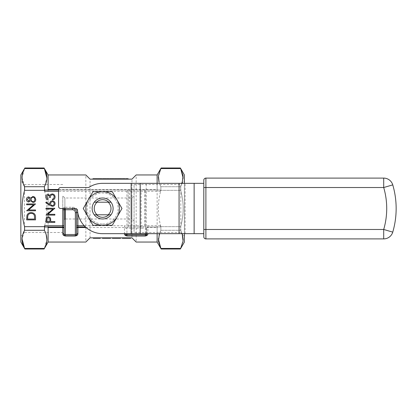 <?xml version="1.0" encoding="UTF-8"?>
<svg xmlns="http://www.w3.org/2000/svg" width="417" height="417" viewBox="0 0 417 417"><rect width="100%" height="100%" fill="white"/><g stroke="black" fill="none" stroke-linecap="round" stroke-linejoin="round"><path stroke-width="0.31" stroke-dasharray="2.08 1.56" d="M102.618 191.726A16.774 16.774 0 0 0 88.091 216.887A16.774 16.774 0 0 0 117.146 216.887A16.774 16.774 0 0 0 102.618 191.726A16.774 16.774 0 0 0 85.845 208.5A16.774 16.774 0 0 0 102.618 225.274A16.774 16.774 0 0 0 119.392 208.5A16.774 16.774 0 0 0 88.091 200.113A16.774 16.774 0 0 0 102.618 225.274A16.774 16.774 0 0 0 117.146 200.113L121.988 208.5L112.303 225.274L102.618 225.274A16.774 16.774 0 0 1 85.845 208.5A16.774 16.774 0 0 1 117.146 200.113L112.303 191.726L102.618 191.726A16.774 16.774 0 0 0 88.091 216.887A16.774 16.774 0 0 0 117.146 216.887A16.774 16.774 0 0 0 102.618 191.726A16.774 16.774 0 0 1 119.392 208.5A16.774 16.774 0 0 1 102.618 225.274L92.934 225.274L83.249 208.5L92.934 191.726L102.618 191.726A16.774 16.774 0 0 1 119.392 208.5A16.774 16.774 0 0 1 102.618 225.274A16.774 16.774 0 0 1 85.845 208.5A16.774 16.774 0 0 1 102.618 191.726M160.618 191.278L145.491 191.278L145.491 225.722L144.605 225.722C144.433 226.483 143.542 226.9 141.936 226.984L141.936 228.24L129.458 228.24L129.458 226.984L141.936 226.984L129.458 226.984A1.256 1.256 0 0 1 129.411 226.984L129.359 226.978A1.256 1.256 0 0 1 129.327 226.973L129.275 226.968A1.256 1.256 0 0 1 128.196 225.722L128.196 191.278L129.458 191.278L129.458 190.016L140.258 190.016L140.258 191.278L129.458 191.278L129.458 225.722L140.258 225.722L140.258 191.278L141.149 191.278L141.149 225.722L144.605 225.722L144.605 191.278L141.149 191.278A1.256 0.891 -90 0 1 142.035 190.016L160.3 190.016L160.618 191.278L160.858 190.345C157.543 202.474 157.543 214.578 160.858 226.655L160.618 225.722L160.3 226.984L147.905 226.984L160.3 226.984M182.151 183.339L180.66 186.712L180.66 190.345C183.975 202.474 183.975 214.578 180.66 226.655C183.975 214.578 183.975 202.474 180.66 190.345L180.66 186.712L183.172 178.085M95.905 179.148L97.437 179.148L95.905 179.148L95.905 178.726L97.437 178.726L97.437 179.148M101.936 179.148L97.839 179.148L101.936 179.148M104.24 178.726L105.918 178.726L102.561 179.148L106.314 179.148L104.219 179.148L104.219 178.726L102.863 178.726L102.863 179.148L102.863 178.726L104.24 178.726L104.24 179.148M109.614 179.148L111.151 179.148L109.614 179.148L109.614 178.726L111.151 178.726L111.151 179.148M111.678 179.148L114.055 179.148L111.381 179.148L111.678 178.726L113.883 178.726M122.796 179.148L124.975 179.148L122.796 179.148M124.579 178.726L124.563 179.148M131.97 179.148L90.041 179.148L90.041 237.852L131.97 237.852L136.166 242.048L136.166 174.952L131.97 179.148L131.97 237.852M127.764 179.148L125.517 179.148L128.165 179.148L127.764 179.148L127.764 178.726L127.764 179.148L127.764 178.726L126.064 178.726L126.064 179.148M120.252 179.148L121.79 179.148L120.252 179.148L120.252 178.726L121.79 178.726L121.79 179.148M119.971 179.148L117.297 179.148L119.971 179.148M114.508 178.726L115.697 178.726L115.686 179.148L114.336 179.148L117.01 178.726M106.825 179.148L109.045 179.148L106.825 179.148L108.649 179.148L106.825 179.148L106.825 178.726L108.649 178.726L108.649 179.148L108.649 178.726L106.825 178.726L106.825 179.148L106.825 178.726L108.649 178.726L108.649 179.148L108.649 178.726L106.825 178.726L106.825 179.148L106.825 178.726L109.045 178.726L109.045 179.148M95.618 179.148L93.398 179.148L95.618 179.148M92.944 179.148L93.398 179.148L92.944 179.148L92.944 178.726L93.398 178.726L93.398 179.148M122.29 237.852L130.683 237.852L122.29 237.852M93.272 237.852L100.388 237.852L93.272 237.852L93.272 238.274L94.268 238.274L94.268 237.852M109.317 237.852L102.379 237.852L110.625 237.852L103.374 237.852L109.317 237.852L109.317 238.274L110.203 238.274L102.379 238.274M120.586 237.852L112.335 237.852L120.586 237.852L120.586 238.274L119.752 238.274L119.752 237.852L119.752 238.274L116.802 238.274L116.802 237.852L116.807 238.274L120.586 238.274L116.791 238.274L116.791 237.852M20.85 174.952L20.85 242.048M20.85 236.085L20.85 180.915L20.85 236.085L24.441 232.498L24.441 184.502L24.441 232.498L62.785 232.498L62.785 209.756M184.387 233.661L184.387 183.339M184.387 174.952L184.387 242.048M184.387 236.085L184.387 180.915L184.387 236.085L180.801 232.498L180.801 184.502L180.801 232.498L134.071 232.498L134.071 184.502L134.071 232.498M58.547 190.016L129.458 190.016M142.035 190.016L140.258 190.016M160.3 190.016L44.937 190.016M48.106 174.952L48.106 242.048M58.552 189.474L157.131 189.474L157.131 183.339M157.131 174.952L157.131 242.048M157.131 233.661L157.131 227.526L147.905 227.526A1.256 0.714 0 0 0 146.648 228.24L146.648 233.661M90.041 179.148L85.845 174.952L85.845 242.048L90.041 237.852M76.619 234.5L76.619 228.24A1.256 1.256 0 0 1 77.88 226.984L85.506 226.984M157.454 226.984L157.131 227.526M44.937 226.984L62.785 226.984A1.256 1.256 0 0 1 64.041 228.24L64.041 234.5C63.91 235.068 64.333 235.485 65.297 235.756L75.951 235.61M159.372 233.661L160.858 230.288L158.351 238.915M160.858 248.449C161.249 249.189 161.249 249.189 160.858 248.449L180.66 248.449L183.172 239.822M182.245 233.942L180.66 230.288L182.151 233.661M160.858 186.712L159.372 183.339L160.858 186.712L160.858 190.345L160.858 186.712L180.66 186.712L160.858 186.712M180.66 168.551C180.274 167.811 180.274 167.811 180.66 168.551L160.858 168.551L158.351 177.178M22.059 177.632L24.577 186.712L24.577 190.345C21.262 202.474 21.262 214.578 24.577 226.655L24.577 230.288L22.07 238.915M24.577 248.449C24.963 249.189 24.963 249.189 24.577 248.449L44.379 248.449L46.892 239.822M45.422 232.498L44.379 230.288L44.379 226.655C47.694 214.578 47.694 202.474 44.379 190.345L44.379 186.712L46.892 178.085M44.379 168.551C43.994 167.811 43.994 167.811 44.379 168.551L24.577 168.551L22.07 177.178M160.858 230.288L160.858 226.655L160.858 230.288L180.66 230.288L180.66 226.655L180.66 230.288L160.858 230.288M157.131 189.474L157.454 190.016M63.118 208.5A2.518 2.518 0 0 1 65.297 207.244L65.297 208.5L72.428 208.5L65.297 208.5A1.256 1.256 0 0 0 64.041 209.756L64.041 228.24A1.256 1.256 0 0 0 62.785 226.984M77.88 226.984A1.256 1.256 0 0 0 76.619 228.24L76.619 212.691A4.191 4.191 0 0 0 72.428 208.5A4.191 4.191 0 0 1 76.619 212.691M126.351 235.61L145.392 235.756M146.648 234.5L146.648 228.24L145.392 228.24A2.518 2.518 0 0 1 147.905 225.722L160.618 225.722M125.684 233.661L125.684 234.5M126.94 225.722L126.94 191.278L128.196 191.278L128.196 225.722L129.458 225.722L129.458 226.984A1.256 1.256 0 0 1 128.196 225.722L126.94 225.722A2.518 2.518 0 0 0 129.458 228.24M134.071 195.922L134.071 221.078L134.071 195.922L131.97 198.018L131.97 218.982L64.88 218.982L64.88 198.018L64.88 218.982L62.785 221.078L62.785 195.922L62.785 221.078M134.071 221.078L131.97 218.982L131.97 198.018L64.88 198.018L62.785 195.922M62.785 208.5L62.785 232.498M144.605 191.278A1.256 0.891 -90 0 1 145.491 190.016L145.491 191.278L144.605 191.278M141.149 225.722A1.256 0.891 -90 0 1 140.258 226.984L140.258 225.722L141.149 225.722M128.196 191.278A1.256 1.256 0 0 0 126.94 190.016A1.256 1.256 0 0 1 128.196 191.278A1.256 1.256 0 0 0 126.94 190.016L126.94 191.278L58.547 191.278M126.94 228.24L125.684 228.24A1.256 1.256 0 0 0 124.422 226.984L124.422 225.722A2.518 2.518 0 0 1 126.94 228.24L126.94 233.661M147.905 225.722L147.905 226.984A1.256 1.256 0 0 0 146.648 228.24A1.256 1.256 0 0 1 147.905 226.984L147.905 233.556A1.256 0.938 -0 0 0 147.342 233.661M124.991 233.661A1.256 0.938 0 0 0 124.422 233.556L124.422 226.984A1.256 1.256 0 0 1 125.684 228.24A1.256 0.714 0 0 0 124.422 227.526L86.116 227.526M100.388 237.852L100.388 238.274L94.424 238.274L94.424 237.852M97.177 238.274L97.177 237.852M99.277 238.274L99.277 237.852M99.392 238.274L99.392 237.852M110.625 238.274L109.317 238.274M109.629 238.274L103.479 238.274L109.629 238.274L109.629 237.852L103.479 237.852L109.629 237.852M110.203 238.274L110.203 237.852M106.455 238.274L106.455 237.852M106.33 238.274L106.33 237.852M103.374 238.274L103.374 237.852M103.479 238.274L103.479 237.852M106.533 238.274L106.533 237.852M104.443 238.274L104.443 237.852M116.791 238.274L112.335 238.274M113.33 238.274L116.807 238.274L113.33 238.274L113.33 237.852M130.683 238.274L122.29 238.274M126.487 238.274L129.687 238.274L126.487 238.274L126.492 237.852L123.286 237.852L129.687 237.852L126.487 237.852L126.487 238.274L126.487 237.852M129.687 238.274L129.687 237.852M123.286 238.274L123.286 237.852M126.064 178.726L125.517 178.726M127.555 178.726L125.689 178.726L127.555 178.726L127.555 179.148M127.764 178.726L128.165 178.726L128.165 179.148M122.76 178.726L122.76 179.148M122.358 178.726L122.358 179.148L122.358 178.726L124.975 178.726L124.975 179.148M124.902 178.726L124.902 179.148M123.63 178.726L123.63 179.148M117.297 178.726L119.971 178.726M118.642 178.726L117.693 178.726L119.57 179.148L117.693 179.148L118.642 179.148L118.642 178.726M118.652 178.726L118.652 179.148M119.57 178.726L119.57 179.148M117.834 178.726L117.834 179.148M116.614 179.148L116.614 178.726L116.896 178.726L116.499 178.726L116.499 179.148M114.576 178.726L114.576 179.148M115.009 178.726L115.009 179.148M114.904 178.726L114.904 179.148M115.874 178.726L115.874 179.148L115.874 178.726M114.738 178.726L114.738 179.148M115.691 178.726L115.691 179.148M116.317 178.726L116.317 179.148M113.653 178.726L111.777 178.726L113.653 178.726L113.653 179.148L111.777 179.148L113.653 179.148M112.72 178.726L112.715 179.148M112.105 178.726L112.105 179.148M113.309 178.726L113.309 179.148M113.481 178.726L113.481 179.148M112.705 178.726L112.705 179.148L112.694 178.726M111.949 178.726L111.949 179.148M111.777 178.726L111.777 179.148M105.824 179.148L105.824 178.726L102.561 178.726L102.863 178.726L102.561 179.148M105.918 178.726L105.918 179.148M105.824 178.726L106.314 178.726M97.839 178.726L101.936 178.726M98.235 178.726L99.892 178.726L98.235 178.726L98.235 179.148L99.892 179.148L98.235 179.148M101.534 178.726L99.892 178.726L101.534 178.726L101.534 179.148L99.892 179.148L101.534 179.148M99.877 178.726L99.877 179.148M99.892 178.726L99.892 179.148L99.892 178.726M95.618 178.726L93.799 178.726L93.799 179.148L94.857 179.148L93.799 179.148L93.799 178.726L93.398 178.726M94.857 178.726L93.799 178.726L94.857 178.726L94.857 179.148M93.799 178.726L93.799 179.148L93.799 178.726M35.528 217.127L35.528 219.879L26.652 219.879L26.969 215.271C27.783 213.473 29.19 212.581 31.202 212.597C34.058 212.764 35.502 214.275 35.528 217.127M27.558 218.461L27.558 219.081L34.616 219.081L34.392 215.526C33.819 214.098 32.755 213.389 31.197 213.395C29.518 213.4 28.392 214.182 27.809 215.73L27.558 218.461M35.528 209.98L35.528 210.778L26.652 210.778L33.636 204.747L26.652 204.747L26.652 203.949L35.528 203.949L28.559 209.98L35.528 209.98M28.726 196.892L30.582 198.153L32.943 196.438L34.778 197.111L35.753 199.467C35.695 201.26 34.783 202.261 33.016 202.469L30.582 200.718L28.7 202.016C27.256 201.776 26.495 200.911 26.422 199.415C26.516 197.934 27.282 197.095 28.726 196.892M34.846 199.456C34.825 198.169 34.194 197.429 32.959 197.236C31.77 197.444 31.145 198.169 31.087 199.404C31.139 200.707 31.786 201.463 33.042 201.672C34.246 201.463 34.846 200.728 34.846 199.456M30.18 199.425L28.695 197.689L27.334 199.456L28.716 201.218L30.18 199.425M54.856 222.381L45.979 222.381L46.11 218.623C46.454 217.518 47.204 216.949 48.362 216.918C49.545 216.955 50.295 217.544 50.613 218.69L50.759 221.589L54.856 221.589L54.856 222.381M48.362 217.716C47.225 217.966 46.735 218.716 46.886 219.962L46.886 221.589L49.847 221.589L49.868 220.03C50.024 218.748 49.524 217.976 48.362 217.716M54.856 214.302L54.856 215.099L45.979 215.099L52.964 209.068L45.979 209.068L45.979 208.271L54.856 208.271L47.882 214.302L54.856 214.302M49.8 205.346L45.75 202.698L46.235 202.083L49.821 204.429L49.732 203.512C49.873 201.896 50.754 201.02 52.365 200.874C54.043 201.03 54.95 201.958 55.08 203.647C54.935 205.3 54.033 206.196 52.38 206.337L49.8 205.346M54.174 203.605C54.106 202.469 53.522 201.823 52.412 201.672C51.286 201.844 50.697 202.511 50.645 203.678C50.707 204.804 51.296 205.425 52.412 205.539C53.522 205.388 54.106 204.747 54.174 203.605M46.662 196.97L48.028 198.826L48.028 199.623C46.61 199.295 45.854 198.414 45.75 196.98C45.828 195.474 46.595 194.609 48.059 194.39L49.884 195.427L50.639 194.463L52.219 193.936C54.022 194.15 54.976 195.177 55.08 197.006C54.992 198.664 54.116 199.654 52.464 199.967L52.464 199.17L53.694 198.476L54.174 196.991C54.158 195.693 53.532 194.942 52.292 194.729C50.947 195.057 50.321 195.969 50.415 197.46L49.508 197.46C49.576 196.271 49.097 195.51 48.054 195.187L46.662 196.97M108.78 202.209A8.804 8.804 0 0 0 96.457 202.209M96.457 214.791A8.804 8.804 0 0 0 108.78 214.791M108.165 202.209L97.072 202.209M97.072 214.791L108.165 214.791M102.618 224.018A15.518 15.518 0 0 0 116.056 200.744A15.518 15.518 0 0 0 89.181 200.744A15.518 15.518 0 0 0 102.618 224.018M203.798 233.661L102.577 233.661A25.161 25.161 0 0 1 77.494 210.434A2.095 2.095 0 0 0 75.404 208.5L60.642 208.5A2.095 2.095 0 0 1 58.547 206.405L58.547 189.631A2.095 2.095 0 0 1 60.642 187.535L88.05 187.535A2.095 2.095 0 0 0 89.17 187.212A25.161 25.161 0 0 1 102.577 183.339L203.798 183.339L203.798 233.661L203.798 183.339M203.798 180.196L203.798 236.804A2.095 2.095 0 0 0 205.894 238.899L383.703 238.899L383.703 229.47L205.894 229.47L205.894 187.53L383.703 187.53A74.434 74.434 0 0 1 383.703 229.47L392.751 232.128A9.429 9.429 0 0 1 383.703 238.899A9.429 9.429 0 0 0 392.751 232.128A83.864 83.864 0 0 0 392.751 184.872A9.429 9.429 0 0 0 383.703 178.101L205.894 178.101A2.095 2.095 0 0 0 203.798 180.196M145.392 233.661L145.392 228.24M160.858 226.655L180.66 226.655L160.858 226.655M180.66 190.345L160.858 190.345L180.66 190.345M141.936 228.24C144.079 228.078 145.267 227.239 145.491 225.722M65.297 207.244L72.428 207.244A5.452 5.452 0 0 1 76.019 208.594M77.515 210.741A5.452 5.452 0 0 1 77.88 212.691L77.88 213.296M84.239 225.722L124.422 225.722M24.577 230.288L44.379 230.288M24.577 190.345L44.379 190.345M44.379 226.655L24.577 226.655M44.379 186.712L24.577 186.712M72.428 207.244L72.428 208.5M125.684 228.24A1.256 1.256 0 0 0 124.422 226.984M147.905 226.984A1.256 1.256 0 0 0 146.648 228.24M117.693 178.726L117.693 179.148M131.162 233.661L131.162 183.339M146.216 233.661L146.216 183.339M185.096 233.661L185.096 183.339M194.129 233.661L194.129 183.339M392.751 232.128A83.864 83.864 0 0 0 392.751 184.872L383.703 187.53L383.703 178.101M205.894 238.899L205.894 229.47L203.798 229.47M203.798 187.53L205.894 187.53L205.894 178.101M134.071 184.502L180.801 184.502L184.387 180.915M62.785 184.502L24.441 184.502L20.85 180.915M65.297 235.756L64.713 235.61"/><path stroke-width="0.63" d="M49.8 205.346L45.75 202.698L46.235 202.083L49.821 204.429L49.732 203.512C49.873 201.896 50.754 201.02 52.365 200.874C54.043 201.03 54.95 201.958 55.08 203.647C54.935 205.3 54.033 206.196 52.38 206.337L49.8 205.346M54.856 222.381L45.979 222.381L46.11 218.623C46.454 217.518 47.204 216.949 48.362 216.918C49.545 216.955 50.295 217.544 50.613 218.69L50.759 221.589L54.856 221.589L54.856 222.381M35.528 209.98L35.528 210.778L26.652 210.778L33.636 204.747L26.652 204.747L26.652 203.949L35.528 203.949L28.559 209.98L35.528 209.98M46.892 178.085L44.379 168.551C47.694 174.587 47.694 180.639 44.379 186.712L44.619 191.278L44.937 190.016L58.547 190.016M22.07 238.915L24.577 248.449C21.262 242.413 21.262 236.361 24.577 230.288L24.577 226.655C21.262 214.578 21.262 202.474 24.577 190.345L24.577 186.712C21.262 180.676 21.262 174.624 24.577 168.551C24.963 167.811 24.963 167.811 24.577 168.551C24.963 167.811 24.963 167.811 24.577 168.551L44.379 168.551C43.994 167.811 43.994 167.811 44.379 168.551M86.116 227.526L77.88 227.526L77.88 233.556C77.937 234.839 77.098 235.647 75.362 235.986L65.297 235.986C63.561 235.652 62.722 234.844 62.785 233.556L62.785 227.526A1.256 0.714 0 0 1 64.041 228.24A1.256 1.256 0 0 0 62.785 226.984L44.937 226.984L44.619 225.722L44.379 230.288C47.694 236.324 47.694 242.376 44.379 248.449C43.994 249.189 43.994 249.189 44.379 248.449C43.994 249.189 43.994 249.189 44.379 248.449L24.577 248.449C24.963 249.189 24.963 249.189 24.577 248.449M35.528 217.127L35.528 219.879L26.652 219.879L26.969 215.271C27.783 213.473 29.19 212.581 31.202 212.597C34.058 212.764 35.502 214.275 35.528 217.127M28.726 196.892L30.582 198.153L32.943 196.438L34.778 197.111L35.753 199.467C35.695 201.26 34.783 202.261 33.016 202.469L30.582 200.718L28.7 202.016C27.256 201.776 26.495 200.911 26.422 199.415C26.516 197.934 27.282 197.095 28.726 196.892M54.856 214.302L54.856 215.099L45.979 215.099L52.964 209.068L45.979 209.068L45.979 208.271L54.856 208.271L47.882 214.302L54.856 214.302M46.662 196.97L48.028 198.826L48.028 199.623C46.61 199.295 45.854 198.414 45.75 196.98C45.828 195.474 46.595 194.609 48.059 194.39L49.884 195.427L50.639 194.463L52.219 193.936C54.022 194.15 54.976 195.177 55.08 197.006C54.992 198.664 54.116 199.654 52.464 199.967L52.464 199.17L53.694 198.476L54.174 196.991C54.158 195.693 53.532 194.942 52.292 194.729C50.947 195.057 50.321 195.969 50.415 197.46L49.508 197.46C49.576 196.271 49.097 195.51 48.054 195.187L46.662 196.97M47.783 190.016L48.106 189.474L48.106 174.952L85.845 174.952L90.041 179.148L131.97 179.148L136.166 174.952L157.131 174.952L161.15 167.994L180.368 167.994L184.387 174.952L184.387 183.339M44.619 225.722L62.785 225.722L62.785 227.526L48.106 227.526L48.106 242.048L85.845 242.048L90.041 237.852L131.97 237.852L136.166 242.048L157.131 242.048L157.131 233.661M48.106 242.048L44.087 249.006L24.869 249.006L20.85 242.048L20.85 174.952L24.869 167.994L44.087 167.994L48.106 174.952M157.131 242.048L161.15 249.006L180.368 249.006L184.387 242.048L184.387 233.661M147.905 233.556C147.967 234.839 147.128 235.647 145.392 235.986L126.94 235.986C125.204 235.652 124.365 234.844 124.422 233.556M157.131 183.339L157.131 174.952M85.506 226.984L77.88 226.984A1.256 1.256 0 0 0 76.619 228.24A1.256 0.714 0 0 1 77.88 227.526L77.88 225.722L84.239 225.722M48.106 227.526L47.783 226.984M158.351 238.915L160.858 248.449L158.439 241.115L159.372 233.661M183.172 239.822L182.469 234.651M182.443 234.568L182.245 233.942M182.151 233.661L183.084 241.089L180.66 248.449C180.274 249.189 180.274 249.189 180.66 248.449C180.274 249.189 180.274 249.189 180.66 248.449L160.858 248.449C161.249 249.189 161.249 249.189 160.858 248.449M159.075 182.432L158.439 175.911L160.858 168.551C161.249 167.811 161.249 167.811 160.858 168.551C161.249 167.811 161.249 167.811 160.858 168.551L180.66 168.551L183.079 175.885L182.151 183.339M158.351 177.178L159.054 182.349M183.172 178.085L180.66 168.551C180.274 167.811 180.274 167.811 180.66 168.551M46.892 239.822L46.188 234.651M46.162 234.568L45.422 232.498M22.07 177.178L22.059 177.632M77.77 212.691L76.619 212.691A4.191 4.191 0 0 0 72.428 208.5A4.191 4.191 0 0 1 76.619 212.691L76.619 234.5A1.256 1.256 0 0 1 75.362 235.756L65.297 235.756A1.256 1.256 0 0 1 64.041 234.5L64.041 209.756L62.785 209.756L62.785 208.5M146.648 233.661L146.648 234.5A1.256 1.256 0 0 1 145.392 235.756L126.94 235.756A1.256 1.256 0 0 1 125.684 234.5L125.684 233.661M65.297 208.5A1.256 1.256 0 0 0 64.041 209.756A1.256 1.256 0 0 1 65.297 208.5L65.297 234.5L75.362 234.5L75.362 212.691A2.935 2.935 0 0 0 72.428 209.756L64.041 209.756M65.297 235.986L65.297 234.5L64.041 234.5A1.256 0.938 0 0 0 62.785 233.556M76.619 234.5C76.749 235.068 76.332 235.485 75.362 235.756L75.362 234.5L76.619 234.5A1.256 0.938 0 0 1 77.88 233.556M126.94 233.661L126.94 235.756C125.976 235.485 125.553 235.068 125.684 234.5A1.256 0.938 0 0 0 124.991 233.661M147.342 233.661A1.256 0.938 -0 0 0 146.648 234.5L146.106 235.532M93.272 237.852L93.272 238.274L94.268 238.274L94.268 237.852M94.268 238.274L100.388 238.274L100.388 237.852M97.354 238.274L97.354 237.852M102.379 237.852L102.379 238.274L110.625 238.274L110.625 237.852M109.744 238.274L109.744 237.852M106.481 238.274L106.481 237.852M103.312 238.274L103.312 237.852M112.335 237.852L112.335 238.274L120.586 238.274L120.586 237.852M116.875 238.274L116.875 237.852M122.29 237.852L122.29 238.274L130.683 238.274L130.683 237.852M123.401 238.274L123.401 237.852M126.492 238.274L126.492 237.852M129.572 238.274L129.572 237.852M125.689 179.148L125.689 178.726L125.517 179.148M125.689 178.726L126.268 178.726L126.268 179.148M126.268 178.726L127.764 178.726L127.764 179.148M127.764 178.726L128.165 178.726L128.165 179.148M124.579 179.148L124.579 178.726L122.76 178.726L122.76 179.148M122.796 178.726L122.796 179.148M123.651 178.726L123.651 179.148M124.563 178.726L124.563 179.148M124.579 178.726L124.975 178.726L124.975 179.148M122.76 178.726L122.358 178.726L122.358 179.148M120.252 179.148L120.252 178.726L121.79 178.726L121.79 179.148M119.971 179.148L119.971 178.726L117.297 178.726L117.297 179.148M118.652 178.726L118.652 179.148M116.896 179.148L116.896 178.726L117.01 179.148M114.576 178.726L114.336 179.148M116.896 178.726L114.508 178.726L114.508 179.148M115.691 178.726L115.691 179.148M114.055 179.148L114.055 178.726L111.381 178.726L111.381 179.148M111.547 178.726L111.547 179.148M112.694 178.726L112.694 179.148M113.883 178.726L113.883 179.148M109.614 179.148L109.614 178.726L111.151 178.726L111.151 179.148M109.045 179.148L109.045 178.726L106.825 178.726L106.825 179.148M106.314 179.148L106.314 178.726L102.561 178.726L102.561 179.148M104.24 178.726L104.24 179.148M101.936 179.148L101.936 178.726L97.839 178.726L97.839 179.148M99.908 178.726L99.908 179.148M95.905 179.148L95.905 178.726L97.437 178.726L97.437 179.148M92.944 179.148L92.944 178.726L95.618 178.726L95.618 179.148M93.481 178.726L93.481 179.148M93.398 178.726L93.398 179.148M27.558 219.081L34.616 219.081L34.392 215.526C33.819 214.098 32.755 213.389 31.197 213.395C29.518 213.4 28.392 214.182 27.809 215.73L27.558 219.081M28.695 197.689L27.334 199.456L28.716 201.218L30.18 199.425L28.695 197.689M32.959 197.236C31.77 197.444 31.145 198.169 31.087 199.404C31.139 200.707 31.786 201.463 33.042 201.672C34.246 201.463 34.846 200.728 34.846 199.456C34.825 198.169 34.194 197.429 32.959 197.236M46.886 219.962L46.886 221.589L49.847 221.589L49.868 220.03C50.024 218.748 49.524 217.976 48.362 217.716C47.225 217.966 46.735 218.716 46.886 219.962M52.412 201.672C51.286 201.844 50.697 202.511 50.645 203.678C50.707 204.804 51.296 205.425 52.412 205.539C53.522 205.388 54.106 204.747 54.174 203.605C54.106 202.469 53.522 201.823 52.412 201.672M108.78 202.209L111.005 202.209A10.482 10.482 0 0 1 111.005 214.791L108.165 214.791A8.387 8.387 0 0 0 108.165 202.209L108.78 202.209A8.804 8.804 0 0 0 96.457 202.209L97.072 202.209A8.387 8.387 0 0 0 97.072 214.791L108.78 214.791A8.804 8.804 0 0 1 96.457 214.791L94.232 214.791A10.482 10.482 0 0 1 94.232 202.209L96.457 202.209M94.232 202.209A10.482 10.482 0 0 1 111.005 202.209L94.232 202.209M96.457 214.791L94.232 214.791A10.482 10.482 0 0 0 111.005 214.791L108.78 214.791M88.05 187.535L60.642 187.535A2.095 2.095 0 0 0 58.547 189.631L58.547 206.405A2.095 2.095 0 0 0 60.642 208.5L75.404 208.5A2.095 2.095 0 0 1 77.494 210.434A25.161 25.161 0 0 0 102.577 233.661L131.162 233.661L131.162 183.339L102.577 183.339A25.161 25.161 0 0 0 89.17 187.212A2.095 2.095 0 0 1 88.05 187.535M203.798 183.339L131.162 183.339M203.798 233.661L131.162 233.661M88.091 216.887A16.774 16.774 0 0 0 117.146 216.887A16.774 16.774 0 0 0 117.146 200.113L112.303 191.726L102.618 191.726A16.774 16.774 0 0 1 117.146 200.113L121.988 208.5L112.303 225.274L92.934 225.274L88.091 216.887A16.774 16.774 0 0 1 88.091 200.113L83.249 208.5L88.091 216.887M102.618 191.726A16.774 16.774 0 0 0 88.091 200.113L92.934 191.726L102.618 191.726M203.798 236.804L203.798 180.196A2.095 2.095 0 0 1 205.894 178.101L383.703 178.101A9.429 9.429 0 0 1 392.751 184.872A83.864 83.864 0 0 1 392.751 232.128A9.429 9.429 0 0 1 383.703 238.899L205.894 238.899A2.095 2.095 0 0 1 203.798 236.804A2.095 2.095 0 0 0 205.894 238.899L205.894 229.47L383.703 229.47A74.434 74.434 0 0 0 383.703 187.53L205.894 187.53L205.894 229.47L203.798 229.47M125.684 234.5L145.392 234.5L145.392 233.661M58.547 191.278L44.619 191.278M44.379 190.345L24.577 190.345M24.577 226.655L44.379 226.655M64.041 225.722L62.785 225.722L62.785 209.756A2.518 2.518 0 0 1 63.118 208.5M76.019 208.594A5.452 5.452 0 0 1 77.515 210.741M77.88 213.296L77.88 225.722L76.619 225.722M48.106 189.474L58.552 189.474M24.577 186.712L44.379 186.712M44.379 230.288L24.577 230.288M72.428 208.5L72.428 209.756M76.619 212.691L75.362 212.691M146.648 234.5L145.392 234.5L145.392 235.986M194.129 233.661L194.129 183.339M179.07 233.661L179.07 183.339M140.195 233.661L140.195 183.339M383.703 178.101L383.703 187.53L392.751 184.872A83.864 83.864 0 0 1 392.751 232.128A9.429 9.429 0 0 1 383.703 238.899L383.703 229.47L392.751 232.128M203.798 180.196A2.095 2.095 0 0 1 205.894 178.101L205.894 187.53L203.798 187.53M145.981 235.61L145.392 235.756"/></g></svg>
